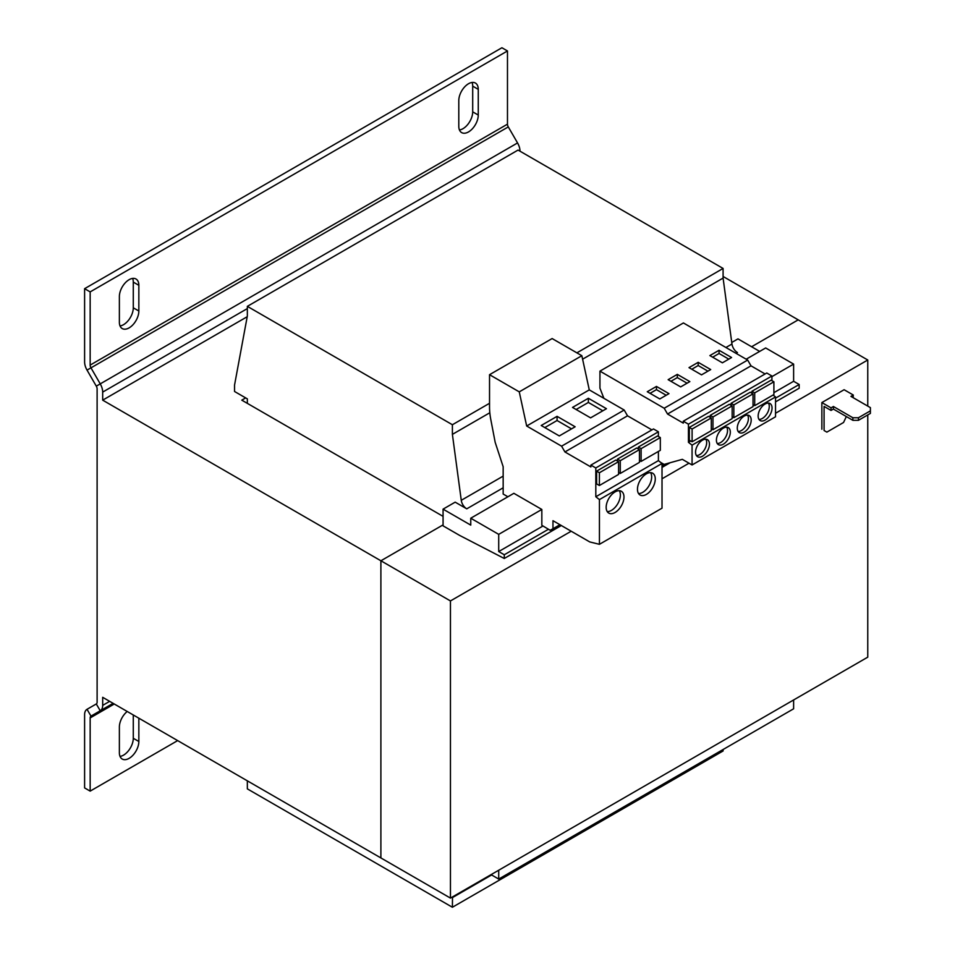<?xml version="1.0" encoding="UTF-8"?>
<svg xmlns="http://www.w3.org/2000/svg" width="955" height="955" viewBox="0 0 955 955"><rect width="100%" height="100%" fill="white"/><g stroke="black" fill="none" stroke-linecap="round" stroke-linejoin="round"><path stroke-width="1.43" d="M127.206 711.475A13.776 7.95 120 0 0 119.375 727.03L119.375 752.731A13.776 7.95 120 0 0 122.228 759.034A13.776 7.95 120 0 0 132.841 755.345A13.776 7.95 120 0 0 138.845 741.486L138.845 718.196M129.116 279.684A13.776 7.95 120 0 0 119.375 296.551L119.375 322.253A13.776 7.95 120 0 0 122.228 328.556A13.776 7.95 120 0 0 132.841 324.867A13.776 7.95 120 0 0 138.845 311.008L138.845 285.306A13.776 7.95 120 0 0 135.992 279.003A13.776 7.95 120 0 0 129.116 279.684M468.523 83.73A13.776 7.95 120 0 0 458.794 100.597L458.794 126.299A13.776 7.95 120 0 0 461.647 132.602A13.776 7.95 120 0 0 472.248 128.913A13.776 7.95 120 0 0 478.264 115.054L478.264 89.352A13.776 7.95 120 0 0 475.411 83.049A13.776 7.95 120 0 0 468.523 83.73M615.068 512.477A12.594 7.27 120 0 0 623.293 501.375A12.594 7.27 120 0 0 621.371 491.288A12.594 7.27 120 0 0 615.068 491.909A12.594 7.27 120 0 0 606.843 503.01A12.594 7.27 120 0 0 608.777 513.098A12.594 7.27 120 0 0 615.068 512.477M607.237 511.594A12.594 7.27 120 0 0 611.451 510.388A12.594 7.27 120 0 0 619.294 490.703M646.368 494.404A12.594 7.27 120 0 0 654.593 483.314A12.594 7.27 120 0 0 652.671 473.214A12.594 7.27 120 0 0 646.368 473.847A12.594 7.27 120 0 0 638.143 484.937A12.594 7.27 120 0 0 640.077 495.024A12.594 7.27 120 0 0 646.368 494.404M638.537 493.52A12.594 7.27 120 0 0 642.751 492.314A12.594 7.27 120 0 0 650.594 472.63M723.365 444.171A9.837 5.682 120 0 0 729.787 435.504A9.837 5.682 120 0 0 728.283 427.613A9.837 5.682 120 0 0 723.365 428.103A9.837 5.682 120 0 0 716.942 436.769A9.837 5.682 120 0 0 718.447 444.66A9.837 5.682 120 0 0 723.365 444.171M717.253 443.502A9.837 5.682 120 0 0 720.583 442.559A9.837 5.682 120 0 0 726.695 427.16M702.498 456.215A9.837 5.682 120 0 0 708.932 447.549A9.837 5.682 120 0 0 707.416 439.67A9.837 5.682 120 0 0 702.498 440.148A9.837 5.682 120 0 0 696.076 448.814A9.837 5.682 120 0 0 697.58 456.705A9.837 5.682 120 0 0 702.498 456.215M696.398 455.547A9.837 5.682 120 0 0 699.717 454.604A9.837 5.682 120 0 0 705.829 439.205M744.232 432.126A9.837 5.682 120 0 0 750.654 423.459A9.837 5.682 120 0 0 749.15 415.568A9.837 5.682 120 0 0 744.232 416.058A9.837 5.682 120 0 0 737.809 424.724A9.837 5.682 120 0 0 739.313 432.603A9.837 5.682 120 0 0 744.232 432.126M738.12 431.457A9.837 5.682 120 0 0 741.45 430.514A9.837 5.682 120 0 0 747.562 415.115M765.098 420.081A9.837 5.682 120 0 0 771.521 411.402A9.837 5.682 120 0 0 770.017 403.523A9.837 5.682 120 0 0 765.098 404.013A9.837 5.682 120 0 0 758.676 412.679A9.837 5.682 120 0 0 760.18 420.558A9.837 5.682 120 0 0 765.098 420.081M758.986 419.412A9.837 5.682 120 0 0 762.317 418.469A9.837 5.682 120 0 0 768.429 403.07M638.334 448.969L638.334 447.047L641.115 448.647L660.323 437.569L660.323 450.318L641.115 461.408L641.115 448.647M660.323 437.569L657.529 435.969L638.334 447.047M498.713 534.358L470.755 518.219L470.755 525.119L443.072 509.146L443.072 525.847L459.761 535.48L504.276 558.484L504.276 554.76L498.713 551.548L498.713 534.358L541.831 509.457L541.831 525.298L550.176 530.288L552.969 528.736L552.969 520.702L589.724 541.927L599.43 544.314L599.43 499.596L595.813 496.767L658.401 460.632L658.401 451.429M658.401 436.471L658.401 431.803L653.483 428.962L590.882 465.109L590.882 466.947L564.93 451.954L561.588 446.176L526.671 426.014L519.257 391.86L489.533 374.694L489.533 407.021A59.019 34.07 -120 0 0 490.775 419.4L495.179 442.344L503.166 466.732L503.166 494.045L507.893 496.767M595.813 496.767L595.813 467.95L658.401 431.803M617.467 461.026L617.467 459.092L620.261 460.704L639.456 449.614L639.456 462.375L620.261 473.453L620.261 460.704M639.456 449.614L636.675 448.014L617.467 459.092M599.394 485.498L596.612 483.899L596.612 471.137L599.394 472.749L618.589 461.659L618.589 474.42L599.394 485.498L599.394 472.749M618.589 461.659L615.808 460.059L596.612 471.137M771.915 376.628L793.617 364.094L765.659 347.954L746.177 359.199M443.072 509.146L455.177 502.151L466.744 508.836A7.867 4.548 60 0 1 461.265 500.313L452.395 434.37L452.395 424.736L247.345 306.352L247.345 315.986L234.548 385.056L234.548 391.49L247.345 398.868L247.345 403.368M247.345 780.844L247.345 788.866L452.395 907.25L452.503 896.912M452.395 907.25L723.09 750.964L723.09 749.52M736.054 353.35L737.451 352.55A7.867 4.548 60 0 1 731.96 344.027L723.09 278.084L723.09 268.451L518.052 150.066L247.345 306.352M452.395 424.736L489.533 403.285M576.892 352.849L723.09 268.451M452.395 897.616L491.622 874.959M491.061 874.649L498.713 879.066L793.617 708.801L793.617 699.967M498.713 879.066L498.713 870.232M504.276 558.484L561.337 525.537M662.018 467.413L670.147 462.721M775.532 401.876L799.18 388.231L799.18 384.495L793.617 381.284L793.617 364.094M504.276 554.76L548.457 529.249M775.532 398.151L799.18 384.495M498.713 551.548L542.977 525.99M773.896 392.672L793.617 381.284M541.831 509.457L513.874 493.317L470.755 518.219M759.667 351.404L737.976 338.882L731.745 342.475M452.395 434.37L489.808 412.763M582.61 359.187L723.09 278.084M853.149 397.674L853.293 395.024L850.929 396.385L870.399 407.63L870.399 413.408L858.438 420.319L852.875 420.319L852.875 417.753L858.438 417.753L870.399 410.841M858.438 417.753L858.438 420.319M852.875 420.319L833.405 409.074L833.405 406.508L852.875 417.753M833.405 409.074L831.041 410.435L831.041 407.869L833.405 406.508M831.041 410.435L824.081 406.424L824.081 430.514L826.863 432.126L843.552 422.492L846.333 416.547M853.293 395.024L844.113 389.724L821.861 402.568L821.861 429.237M831.041 407.869L821.861 402.568M867.761 414.936L867.761 657.159L450.45 898.094L380.89 857.936L380.89 560.788L443.072 524.88L380.89 560.788L380.89 857.936L102.686 697.317L102.686 705.375L109.658 701.34M775.532 413.252L867.761 359.999L867.761 406.102M689.009 463.199L662.018 478.789M571.186 531.231L450.45 600.934L450.45 898.094M867.761 359.999L798.213 319.853L751.609 346.749L798.201 319.841L723.09 276.473M450.45 600.934L102.686 400.157L247.214 316.714M245.686 397.913L241.782 400.157L443.072 516.369M87.036 370.11L90.976 367.842A3.939 2.268 60 0 1 90.164 365.096L507.475 124.162L507.475 50.961L501.912 47.75L84.601 288.685L84.601 361.885A11.806 6.816 60 0 0 87.036 370.11L96.3 386.154A3.939 2.268 -120 0 1 97.112 388.888L97.112 702.152A3.939 2.268 -120 0 1 96.3 703.954L87.036 709.302L90.976 716.119L113.12 703.334L100.239 710.771A11.806 6.816 -120 0 0 102.686 705.375M96.3 386.154L517.55 142.94L508.287 126.908L90.976 367.842L100.239 383.874A11.806 6.816 -120 0 1 102.686 392.099L102.686 400.157M519.998 151.188L519.998 151.165A11.806 6.816 60 0 0 517.55 142.94M87.036 709.302A11.806 6.816 60 0 0 84.601 714.71L84.601 787.911L90.164 791.122L90.164 717.921A3.939 2.268 60 0 1 90.976 716.119M90.164 791.122L177.654 740.603M133.282 714.985L133.282 738.275L138.845 741.486M120.032 756.408A13.776 7.95 120 0 0 133.282 738.275M507.475 124.162A3.939 2.268 -120 0 0 508.287 126.908M507.475 50.961L90.164 291.896L90.164 365.096M84.601 288.685L90.164 291.896M120.032 325.942A13.776 7.95 120 0 0 133.282 307.796L133.282 282.095A13.776 7.95 120 0 0 132.626 278.418M459.451 129.976A13.776 7.95 120 0 0 472.701 111.842L472.701 86.141A13.776 7.95 120 0 0 472.045 82.464M595.813 467.95L590.882 465.109M651.883 429.881L627.519 415.819L624.188 410.029L589.271 389.879L581.846 355.714L552.133 338.559L489.533 374.694M599.43 544.314L662.018 508.179L662.018 463.462L658.401 460.632M564.93 451.954L627.519 415.819M561.588 446.176L624.188 410.029M588.364 398.271L572.511 407.427L590.596 417.86L606.449 408.704L588.364 398.271L588.364 402.449L576.128 409.516M557.063 416.344L541.21 425.5L559.296 435.934L575.149 426.778L557.063 416.344L557.063 420.51L544.827 427.577M526.671 426.014L589.271 389.879M519.257 391.86L581.846 355.714M552.969 528.736L559.917 524.725M599.43 499.596L662.018 463.462M641.115 461.408L639.456 460.441M620.261 473.453L618.589 472.486M660.776 462.483L664.095 464.405L682.336 459.343L692.065 464.966L692.065 445.149L688.448 442.32L688.448 424.187L683.291 421.203L683.291 423.125L667.545 414.028L664.202 408.251L599.943 371.137L599.943 388.172L603.882 398.307M765.098 373.978L751.012 365.837L747.67 360.059L683.41 322.957L599.943 371.137M771.915 380.651L771.915 375.995L766.758 373.011L683.291 421.203M692.065 464.966L775.532 416.786L775.532 396.958L773.061 395.024M711.296 417.932L708.514 416.332L689.319 427.41L689.319 440.16L692.1 441.771L692.1 429.022L711.296 417.932L711.296 430.693L692.1 441.771M688.448 424.187L771.915 375.995M688.448 442.32L690.752 440.995M732.163 405.887L732.163 418.636L712.967 429.726L712.967 416.965L732.163 405.887L729.381 404.275L710.186 415.365L710.186 417.287M692.065 445.149L775.532 396.958M667.545 414.028L751.012 365.837M664.202 408.251L747.67 360.059M659.798 398.951L668.978 393.651L656.455 386.429L647.275 391.729L659.798 398.951M680.664 386.906L689.844 381.606L677.322 374.372L668.142 379.672L680.664 386.906M662.018 465.777L664.68 464.237M773.896 381.797L773.896 394.546L754.701 405.636L754.701 392.875L773.896 381.797L771.115 380.186L751.919 391.275L751.919 393.197M753.029 393.842L753.029 406.591L733.834 417.681L733.834 404.92L753.029 393.842L750.248 392.23L731.053 403.32L731.053 405.242M701.531 374.861L710.711 369.561L698.189 362.327L689.009 367.627L701.531 374.861M722.398 362.816L731.578 357.516L719.055 350.282L709.875 355.582L722.398 362.816M751.919 391.275L754.701 392.875M753.029 404.669L754.701 405.636M731.053 403.32L733.834 404.92M732.163 416.714L733.834 417.681M689.319 427.41L692.1 429.022M710.186 415.365L712.967 416.965M711.296 428.759L712.967 429.726M728.796 359.116L719.055 353.493L712.657 357.194M719.055 353.493L719.055 350.282M707.93 371.161L698.189 365.538L691.79 369.239M698.189 365.538L698.189 362.327M687.063 383.206L677.322 377.595L670.923 381.284M677.322 377.595L677.322 374.372M666.196 395.263L656.455 389.64L650.057 393.329M656.455 389.64L656.455 386.429M571.532 428.867L557.063 420.51M602.832 410.793L588.364 402.449M466.744 508.836L503.166 487.814M461.265 500.313L503.166 476.115M725.931 347.501L731.96 344.027M96.3 703.954L100.239 710.771M102.686 392.099L247.345 308.584M90.164 717.921L114.266 704.002M472.701 111.842L478.264 115.054M478.264 89.352L472.701 86.141M138.845 285.306L133.282 282.095M133.282 307.796L138.845 311.008"/></g></svg>
